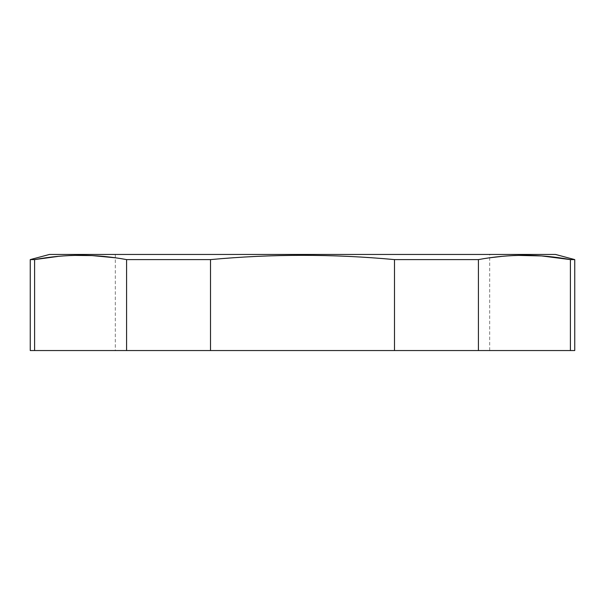 <?xml version="1.0" encoding="UTF-8"?>
<svg xmlns="http://www.w3.org/2000/svg" width="605" height="605" viewBox="0 0 605 605"><rect width="100%" height="100%" fill="white"/><g stroke="black" fill="none" stroke-linecap="round" stroke-linejoin="round"><path stroke-width="0.45" stroke-dasharray="3.02 2.27" d="M489.679 254.455L115.321 254.455L489.679 254.455L489.679 350.545L115.321 350.545L489.679 350.545M49.466 254.455L555.534 254.455M30.25 350.545L574.75 350.545M30.25 259.605L34.598 259.605L34.598 350.545M58.67 256.316L59.744 256.217M60.424 256.157L62.587 255.991M63.328 255.938L65.688 255.779M66.202 255.749L68.69 255.612M71.957 255.469L74.475 255.393M115.321 257.791L126.589 259.605L126.589 350.545M115.321 254.455L115.321 350.545M126.589 259.605L210.502 259.605L210.502 350.545M574.75 259.605L570.402 259.605L570.402 350.545M210.502 259.605C271.834 253.911 333.166 253.911 394.498 259.605L394.498 350.545M394.498 259.605L478.411 259.605L478.411 350.545M478.411 259.605L489.679 257.791M502.475 256.316L503.557 256.217M504.237 256.157L506.4 255.991M507.141 255.938L509.501 255.779M510.015 255.749L512.503 255.612M515.77 255.469L518.288 255.393"/><path stroke-width="0.91" d="M574.75 259.605L555.534 254.455L49.466 254.455L30.25 259.605L30.25 350.545L574.75 350.545L574.75 259.605L570.402 259.605C539.736 253.911 509.07 253.911 478.411 259.605L394.498 259.605L394.498 350.545M394.498 259.605C333.166 253.911 271.834 253.911 210.502 259.605L210.502 350.545M210.502 259.605L126.589 259.605C95.93 253.911 65.264 253.911 34.598 259.605L30.25 259.605M518.288 255.393L541.672 255.938L570.402 259.605L570.402 350.545M478.411 259.605L478.411 350.545M58.67 256.316L34.598 259.605L34.598 350.545M59.744 256.217L60.424 256.157M62.587 255.991L63.328 255.938M65.688 255.779L66.202 255.749M68.69 255.612L71.957 255.469M74.475 255.393L92.104 255.59L115.321 257.791M126.589 259.605L126.589 350.545M489.679 257.791L502.475 256.316M503.557 256.217L504.237 256.157M506.4 255.991L507.141 255.938M509.501 255.779L510.015 255.749M512.503 255.612L515.77 255.469"/></g></svg>
